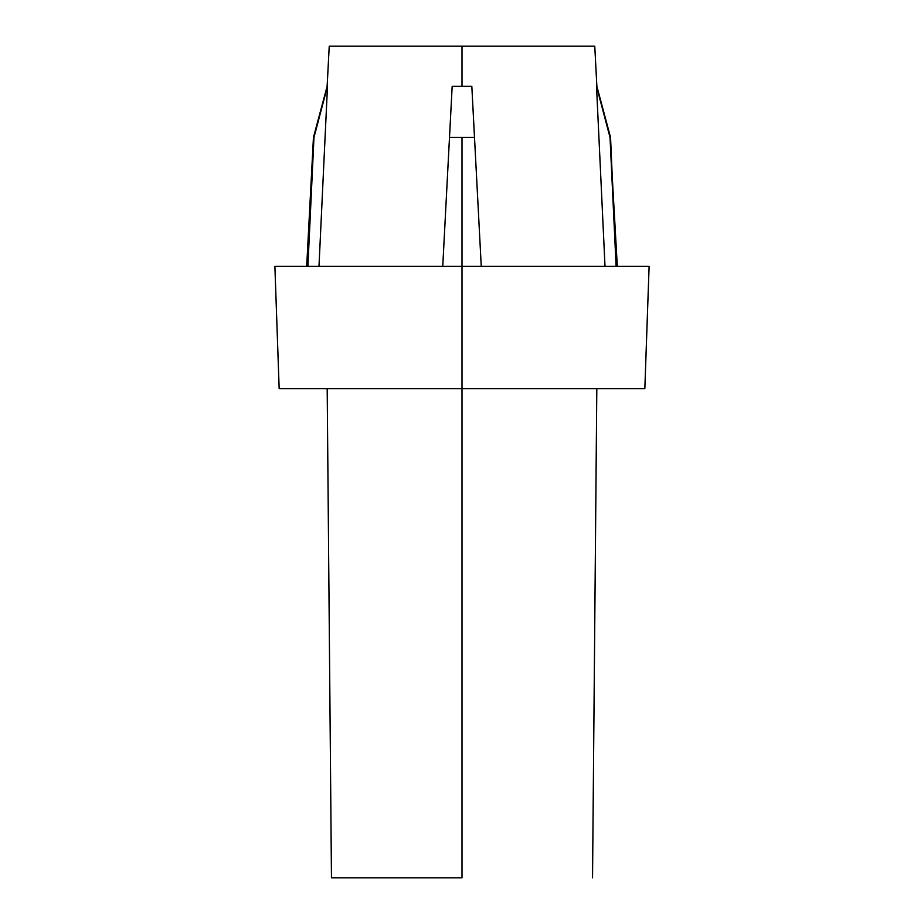 <?xml version="1.0" encoding="UTF-8"?>
<svg xmlns="http://www.w3.org/2000/svg" width="924" height="924" viewBox="0 0 924 924"><rect width="100%" height="100%" fill="white"/><g stroke="black" fill="none" stroke-linecap="round" stroke-linejoin="round"><path stroke-width="1.39" d="M462 877.8L462 388.623L644.837 388.623L279.163 388.623L462 388.623L462 266.331L462 877.8L331.462 877.8L462 877.8M481.254 266.331L474.497 137.399L462 137.399L462 266.331L274.89 266.331L649.11 266.331L462 266.331L462 137.399L449.503 137.399L452.171 86.325L462 86.325L462 46.2L329.233 46.2L462 46.2L462 86.325L471.829 86.325L481.254 266.331M442.746 266.331L452.171 86.325L442.746 266.331M327.489 86.325L318.988 266.331L327.489 86.325L313.444 137.399L307.888 266.331L313.975 137.399L327.489 86.325M596.511 86.325L605.012 266.331L596.511 86.325L610.025 137.399L596.511 86.325M594.767 46.2L462 46.2L594.767 46.2L596.869 86.325L610.556 137.399L616.112 266.331L610.025 137.399L617.313 266.331M462 86.325L452.171 86.325L449.503 137.399L474.497 137.399L471.829 86.325L462 86.325M327.188 388.623L331.462 877.8M306.687 266.331L313.444 137.399L327.131 86.325L329.233 46.2M649.11 266.331L644.837 388.623M274.89 266.331L279.163 388.623M596.812 388.623L592.538 877.8"/></g></svg>
